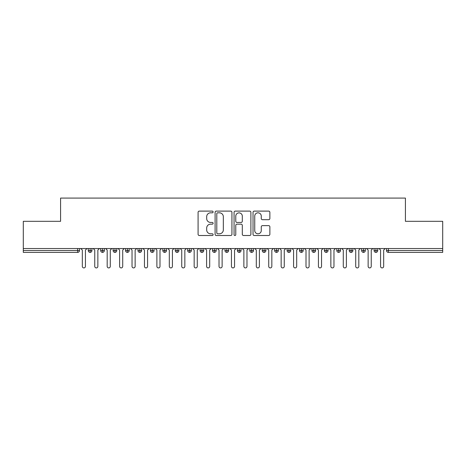 <?xml version="1.0" encoding="UTF-8"?>
<svg xmlns="http://www.w3.org/2000/svg" width="466" height="466" viewBox="0 0 466 466"><rect width="100%" height="100%" fill="white"/><g stroke="black" fill="none" stroke-linecap="round" stroke-linejoin="round"><path stroke-width="0.7" d="M213.119 211.966A0.856 0.856 0 0 0 212.263 211.11L199.302 211.11A1.217 1.217 0 0 0 198.085 212.327L198.085 234.287A1.217 1.217 0 0 0 199.302 235.505L212.263 235.505A0.856 0.856 0 0 0 213.119 234.648A0.856 0.856 0 0 0 212.263 233.798L210.585 233.798A3.903 3.903 0 0 1 206.683 229.895L206.683 228.066A3.903 3.903 0 0 1 210.585 224.163L212.263 224.163A0.856 0.856 0 0 0 213.119 223.307A0.856 0.856 0 0 0 212.263 222.451L210.585 222.451A3.903 3.903 0 0 1 206.683 218.548L206.683 216.719A3.903 3.903 0 0 1 210.585 212.816L212.263 212.816A0.856 0.856 0 0 0 213.119 211.966M268.649 219.707A1.217 1.217 0 0 0 269.866 218.49L269.866 212.327A1.217 1.217 0 0 0 268.649 211.11L254.255 211.11A1.217 1.217 0 0 0 253.032 212.327L253.032 234.287A1.217 1.217 0 0 0 254.255 235.505L268.649 235.505A1.217 1.217 0 0 0 269.866 234.287L269.866 226.843A1.217 1.217 0 0 0 268.649 225.626L262.486 225.626A1.217 1.217 0 0 0 261.269 226.843L261.269 230.536A3.262 3.262 0 0 1 258.007 233.798A3.262 3.262 0 0 1 254.745 230.536L254.745 216.078A3.262 3.262 0 0 1 258.007 212.816A3.262 3.262 0 0 1 261.269 216.078L261.269 218.49A1.217 1.217 0 0 0 262.486 219.707L268.649 219.707M23.3 248.535L442.7 248.535L442.7 221.321L405.42 221.321L405.42 198.079L60.58 198.079L60.58 221.321L23.3 221.321L23.3 250.522L77.636 250.522L77.636 248.535M231.934 212.327A1.217 1.217 0 0 0 230.711 211.11L216.317 211.11A1.217 1.217 0 0 0 215.1 212.327L215.1 234.287A1.217 1.217 0 0 0 216.317 235.505L230.711 235.505A1.217 1.217 0 0 0 231.934 234.287L231.934 212.327M235.289 211.11L249.683 211.11A1.217 1.217 0 0 1 250.9 212.327L250.9 234.287A1.217 1.217 0 0 1 249.683 235.505L243.52 235.505A1.217 1.217 0 0 1 242.303 234.287L242.303 225.381A1.217 1.217 0 0 0 241.079 224.163L236.996 224.163A1.217 1.217 0 0 0 235.773 225.381L235.773 234.648A0.856 0.856 0 0 1 234.922 235.505A0.856 0.856 0 0 1 234.066 234.648L234.066 212.327A1.217 1.217 0 0 1 235.289 211.11M79.5 248.535L79.5 250.522A1.864 1.864 0 0 1 77.636 252.386L23.3 252.386L23.3 250.522M442.7 248.535L442.7 252.386L388.364 252.386A1.864 1.864 0 0 1 386.5 250.522L386.5 248.535L386.5 250.522A1.864 1.864 0 0 0 388.364 252.386L388.364 250.522L442.7 250.522M90.124 248.535L90.124 250.522L88.26 250.522L88.26 248.535L88.26 250.522A1.864 1.864 0 0 0 90.124 252.386A1.864 1.864 0 0 0 91.924 250.522L91.924 248.535L91.924 250.522A1.864 1.864 0 0 1 90.124 252.386A1.864 1.864 0 0 1 88.26 250.522A1.864 1.864 0 0 0 90.124 252.386L90.124 250.522L91.924 250.522M77.636 252.386A1.864 1.864 0 0 0 79.5 250.522A1.864 1.864 0 0 1 77.636 252.386L77.636 250.522L79.5 250.522M102.549 248.535L102.549 250.522L100.685 250.522L100.685 248.535L100.685 250.522A1.864 1.864 0 0 0 102.549 252.386A1.864 1.864 0 0 0 104.355 250.522L104.355 248.535L104.355 250.522A1.864 1.864 0 0 1 102.549 252.386A1.864 1.864 0 0 1 100.685 250.522A1.864 1.864 0 0 0 102.549 252.386L102.549 250.522L104.355 250.522M114.98 248.535L114.98 250.522L113.116 250.522L113.116 248.535L113.116 250.522A1.864 1.864 0 0 0 114.98 252.386A1.864 1.864 0 0 0 116.78 250.522L116.78 248.535L116.78 250.522A1.864 1.864 0 0 1 114.98 252.386A1.864 1.864 0 0 1 113.116 250.522A1.864 1.864 0 0 0 114.98 252.386L114.98 250.522L116.78 250.522M127.404 248.535L127.404 252.386A1.864 1.864 0 0 1 125.54 250.522L125.54 248.535L125.54 250.522A1.864 1.864 0 0 0 127.404 252.386A1.864 1.864 0 0 0 129.204 250.522L129.204 248.535M139.829 248.535L139.829 252.386A1.864 1.864 0 0 1 137.965 250.522A1.864 1.864 0 0 0 139.829 252.386A1.864 1.864 0 0 1 137.965 250.522L137.965 248.535M141.635 248.535L141.635 250.522A1.864 1.864 0 0 1 139.829 252.386A1.864 1.864 0 0 0 141.635 250.522L137.965 250.522M152.26 248.535L152.26 250.522L150.396 250.522L150.396 248.535L150.396 250.522A1.864 1.864 0 0 0 152.26 252.386A1.864 1.864 0 0 0 154.06 250.522L154.06 248.535L154.06 250.522A1.864 1.864 0 0 1 152.26 252.386A1.864 1.864 0 0 1 150.396 250.522A1.864 1.864 0 0 0 152.26 252.386L152.26 250.522L154.06 250.522M164.684 252.386A1.864 1.864 0 0 1 162.82 250.522L162.82 248.535L162.82 250.522A1.864 1.864 0 0 0 164.684 252.386A1.864 1.864 0 0 0 166.484 250.522L166.484 248.535L166.484 250.522A1.864 1.864 0 0 1 164.684 252.386L164.684 250.522L166.484 250.522M177.109 248.535L177.109 250.522L175.245 250.522L175.245 248.535L175.245 250.522A1.864 1.864 0 0 0 177.109 252.386A1.864 1.864 0 0 0 178.915 250.522L178.915 248.535L178.915 250.522A1.864 1.864 0 0 1 177.109 252.386A1.864 1.864 0 0 1 175.245 250.522A1.864 1.864 0 0 0 177.109 252.386L177.109 250.522L178.915 250.522M189.54 248.535L189.54 252.386A1.864 1.864 0 0 1 187.676 250.522L187.676 248.535L187.676 250.522A1.864 1.864 0 0 0 189.54 252.386A1.864 1.864 0 0 0 191.34 250.522L191.34 248.535M201.964 248.535L201.964 252.386A1.864 1.864 0 0 1 200.1 250.522L200.1 248.535L200.1 250.522A1.864 1.864 0 0 0 201.964 252.386A1.864 1.864 0 0 0 203.764 250.522L203.764 248.535M214.389 248.535L214.389 252.386A1.864 1.864 0 0 1 212.525 250.522L212.525 248.535L212.525 250.522A1.864 1.864 0 0 0 214.389 252.386A1.864 1.864 0 0 0 216.195 250.522L216.195 248.535M226.82 248.535L226.82 250.522L224.956 250.522L224.956 248.535L224.956 250.522A1.864 1.864 0 0 0 226.82 252.386A1.864 1.864 0 0 0 228.62 250.522L228.62 248.535L228.62 250.522A1.864 1.864 0 0 1 226.82 252.386A1.864 1.864 0 0 1 224.956 250.522A1.864 1.864 0 0 0 226.82 252.386L226.82 250.522L228.62 250.522M239.244 248.535L239.244 250.522L237.38 250.522L237.38 248.535L237.38 250.522A1.864 1.864 0 0 0 239.244 252.386A1.864 1.864 0 0 0 241.044 250.522L241.044 248.535L241.044 250.522A1.864 1.864 0 0 1 239.244 252.386A1.864 1.864 0 0 1 237.38 250.522A1.864 1.864 0 0 0 239.244 252.386L239.244 250.522L241.044 250.522M251.669 248.535L251.669 250.522L249.805 250.522L249.805 248.535L249.805 250.522A1.864 1.864 0 0 0 251.669 252.386A1.864 1.864 0 0 0 253.475 250.522L253.475 248.535L253.475 250.522A1.864 1.864 0 0 1 251.669 252.386A1.864 1.864 0 0 1 249.805 250.522A1.864 1.864 0 0 0 251.669 252.386L251.669 250.522L253.475 250.522M264.1 248.535L264.1 252.386A1.864 1.864 0 0 1 262.236 250.522L262.236 248.535L262.236 250.522A1.864 1.864 0 0 0 264.1 252.386A1.864 1.864 0 0 0 265.9 250.522L265.9 248.535M276.524 248.535L276.524 252.386A1.864 1.864 0 0 1 274.66 250.522L274.66 248.535L274.66 250.522A1.864 1.864 0 0 0 276.524 252.386A1.864 1.864 0 0 0 278.324 250.522L278.324 248.535M288.949 248.535L288.949 250.522L287.085 250.522L287.085 248.535L287.085 250.522A1.864 1.864 0 0 0 288.949 252.386A1.864 1.864 0 0 0 290.755 250.522L290.755 248.535L290.755 250.522A1.864 1.864 0 0 1 288.949 252.386A1.864 1.864 0 0 1 287.085 250.522A1.864 1.864 0 0 0 288.949 252.386L288.949 250.522L290.755 250.522M301.38 248.535L301.38 252.386A1.864 1.864 0 0 1 299.516 250.522L299.516 248.535L299.516 250.522A1.864 1.864 0 0 0 301.38 252.386A1.864 1.864 0 0 0 303.18 250.522L303.18 248.535M313.804 248.535L313.804 252.386A1.864 1.864 0 0 1 311.94 250.522L311.94 248.535L311.94 250.522A1.864 1.864 0 0 0 313.804 252.386A1.864 1.864 0 0 0 315.604 250.522L315.604 248.535M326.229 248.535L326.229 252.386A1.864 1.864 0 0 1 324.365 250.522L324.365 248.535L324.365 250.522A1.864 1.864 0 0 0 326.229 252.386A1.864 1.864 0 0 0 328.035 250.522L328.035 248.535M338.66 248.535L338.66 252.386A1.864 1.864 0 0 1 336.796 250.522L336.796 248.535M340.46 248.535L340.46 250.522A1.864 1.864 0 0 1 338.66 252.386A1.864 1.864 0 0 0 340.46 250.522L336.796 250.522A1.864 1.864 0 0 0 338.66 252.386M351.084 248.535L351.084 252.386A1.864 1.864 0 0 1 349.22 250.522L349.22 248.535L349.22 250.522A1.864 1.864 0 0 0 351.084 252.386A1.864 1.864 0 0 0 352.884 250.522L352.884 248.535M363.509 248.535L363.509 252.386A1.864 1.864 0 0 1 361.645 250.522L361.645 248.535L361.645 250.522A1.864 1.864 0 0 0 363.509 252.386A1.864 1.864 0 0 0 365.315 250.522L365.315 248.535M375.94 248.535L375.94 252.386A1.864 1.864 0 0 1 374.076 250.522L374.076 248.535L374.076 250.522A1.864 1.864 0 0 0 375.94 252.386A1.864 1.864 0 0 0 377.74 250.522L377.74 248.535M164.684 248.535L164.684 250.522L162.82 250.522M217.663 212.816A0.856 0.856 0 0 0 216.806 213.673L216.806 232.942A0.856 0.856 0 0 0 217.663 233.798L219.428 233.798A3.903 3.903 0 0 0 223.331 229.895L223.331 216.719A3.903 3.903 0 0 0 219.428 212.816L217.663 212.816M242.303 216.142A3.262 3.262 0 0 0 239.041 212.88A3.262 3.262 0 0 0 235.773 216.142L235.773 221.234A1.217 1.217 0 0 0 236.996 222.451L241.079 222.451A1.217 1.217 0 0 0 242.303 221.234L242.303 216.142M82.325 266.366L82.325 250.085L82.325 266.366A1.555 1.555 0 0 0 83.88 267.921A1.555 1.555 0 0 0 85.435 266.366L85.435 250.085L85.435 266.366M86.985 248.535L85.435 250.085M82.325 250.085L80.775 248.535M94.755 266.366L94.755 250.085L94.755 266.366A1.555 1.555 0 0 0 96.305 267.921A1.555 1.555 0 0 0 97.86 266.366L97.86 250.085L97.86 266.366M107.18 266.366L107.18 250.085L107.18 266.366A1.555 1.555 0 0 0 108.735 267.921A1.555 1.555 0 0 0 110.285 266.366L110.285 250.085L110.285 266.366M119.605 266.366L119.605 250.085L119.605 266.366A1.555 1.555 0 0 0 121.16 267.921A1.555 1.555 0 0 0 122.715 266.366L122.715 250.085L122.715 266.366M132.035 266.366L132.035 250.085L132.035 266.366A1.555 1.555 0 0 0 133.585 267.921A1.555 1.555 0 0 0 135.14 266.366L135.14 250.085L135.14 266.366M99.415 248.535L97.86 250.085M94.755 250.085L93.2 248.535M111.84 248.535L110.285 250.085M107.18 250.085L105.625 248.535M124.265 248.535L122.715 250.085M119.605 250.085L118.055 248.535M136.695 248.535L135.14 250.085M132.035 250.085L130.48 248.535M144.46 266.366L144.46 250.085L144.46 266.366A1.555 1.555 0 0 0 146.015 267.921A1.555 1.555 0 0 0 147.565 266.366L147.565 250.085L147.565 266.366M149.12 248.535L147.565 250.085M144.46 250.085L142.905 248.535M156.885 266.366L156.885 250.085L156.885 266.366A1.555 1.555 0 0 0 158.44 267.921A1.555 1.555 0 0 0 159.995 266.366L159.995 250.085L159.995 266.366M169.315 266.366L169.315 250.085L169.315 266.366A1.555 1.555 0 0 0 170.865 267.921A1.555 1.555 0 0 0 172.42 266.366L172.42 250.085L172.42 266.366M181.74 266.366L181.74 250.085L181.74 266.366A1.555 1.555 0 0 0 183.295 267.921A1.555 1.555 0 0 0 184.845 266.366L184.845 250.085L184.845 266.366M161.545 248.535L159.995 250.085M156.885 250.085L155.335 248.535M173.975 248.535L172.42 250.085M169.315 250.085L167.76 248.535M186.4 248.535L184.845 250.085M181.74 250.085L180.185 248.535M194.165 266.366L194.165 250.085L194.165 266.366A1.555 1.555 0 0 0 195.72 267.921A1.555 1.555 0 0 0 197.275 266.366L197.275 250.085L197.275 266.366M198.825 248.535L197.275 250.085M194.165 250.085L192.615 248.535M206.595 266.366L206.595 250.085L206.595 266.366A1.555 1.555 0 0 0 208.145 267.921A1.555 1.555 0 0 0 209.7 266.366L209.7 250.085L209.7 266.366M211.255 248.535L209.7 250.085M206.595 250.085L205.04 248.535M219.02 266.366L219.02 250.085L219.02 266.366A1.555 1.555 0 0 0 220.575 267.921A1.555 1.555 0 0 0 222.125 266.366L222.125 250.085L222.125 266.366M223.68 248.535L222.125 250.085M219.02 250.085L217.465 248.535M231.445 266.366L231.445 250.085L231.445 266.366A1.555 1.555 0 0 0 233 267.921A1.555 1.555 0 0 0 234.555 266.366L234.555 250.085L234.555 266.366M236.105 248.535L234.555 250.085M231.445 250.085L229.895 248.535M243.875 266.366L243.875 250.085L243.875 266.366A1.555 1.555 0 0 0 245.425 267.921A1.555 1.555 0 0 0 246.98 266.366L246.98 250.085L246.98 266.366M248.535 248.535L246.98 250.085M243.875 250.085L242.32 248.535M256.3 266.366L256.3 250.085L256.3 266.366A1.555 1.555 0 0 0 257.855 267.921A1.555 1.555 0 0 0 259.405 266.366L259.405 250.085L259.405 266.366M260.96 248.535L259.405 250.085M256.3 250.085L254.745 248.535M268.725 266.366L268.725 250.085L268.725 266.366A1.555 1.555 0 0 0 270.28 267.921A1.555 1.555 0 0 0 271.835 266.366L271.835 250.085L271.835 266.366M273.385 248.535L271.835 250.085M268.725 250.085L267.175 248.535M281.155 266.366L281.155 250.085L281.155 266.366A1.555 1.555 0 0 0 282.705 267.921A1.555 1.555 0 0 0 284.26 266.366L284.26 250.085L284.26 266.366M285.815 248.535L284.26 250.085M281.155 250.085L279.6 248.535M293.58 266.366L293.58 250.085L293.58 266.366A1.555 1.555 0 0 0 295.135 267.921A1.555 1.555 0 0 0 296.685 266.366L296.685 250.085L296.685 266.366M298.24 248.535L296.685 250.085M293.58 250.085L292.025 248.535M306.005 266.366L306.005 250.085L306.005 266.366A1.555 1.555 0 0 0 307.56 267.921A1.555 1.555 0 0 0 309.115 266.366L309.115 250.085L309.115 266.366M310.665 248.535L309.115 250.085M306.005 250.085L304.455 248.535M318.435 266.366L318.435 250.085L318.435 266.366A1.555 1.555 0 0 0 319.985 267.921A1.555 1.555 0 0 0 321.54 266.366L321.54 250.085L321.54 266.366M323.095 248.535L321.54 250.085M318.435 250.085L316.88 248.535M330.86 266.366L330.86 250.085L330.86 266.366A1.555 1.555 0 0 0 332.415 267.921A1.555 1.555 0 0 0 333.965 266.366L333.965 250.085L333.965 266.366M335.52 248.535L333.965 250.085M330.86 250.085L329.305 248.535M343.285 266.366L343.285 250.085L343.285 266.366A1.555 1.555 0 0 0 344.84 267.921A1.555 1.555 0 0 0 346.395 266.366L346.395 250.085L346.395 266.366M347.945 248.535L346.395 250.085M343.285 250.085L341.735 248.535M355.715 266.366L355.715 250.085L355.715 266.366A1.555 1.555 0 0 0 357.265 267.921A1.555 1.555 0 0 0 358.82 266.366L358.82 250.085L358.82 266.366M360.375 248.535L358.82 250.085M355.715 250.085L354.16 248.535M368.14 266.366L368.14 250.085L368.14 266.366A1.555 1.555 0 0 0 369.695 267.921A1.555 1.555 0 0 0 371.245 266.366L371.245 250.085L371.245 266.366M372.8 248.535L371.245 250.085M368.14 250.085L366.585 248.535M380.565 266.366L380.565 250.085L380.565 266.366A1.555 1.555 0 0 0 382.12 267.921A1.555 1.555 0 0 0 383.675 266.366L383.675 250.085L383.675 266.366M385.225 248.535L383.675 250.085M380.565 250.085L379.015 248.535M388.364 248.535L388.364 250.522L386.5 250.522A1.864 1.864 0 0 0 388.364 252.386M125.54 250.522A1.864 1.864 0 0 0 127.404 252.386A1.864 1.864 0 0 0 129.204 250.522L125.54 250.522M187.676 250.522A1.864 1.864 0 0 0 189.54 252.386A1.864 1.864 0 0 0 191.34 250.522L187.676 250.522M200.1 250.522A1.864 1.864 0 0 0 201.964 252.386A1.864 1.864 0 0 0 203.764 250.522L200.1 250.522M212.525 250.522A1.864 1.864 0 0 0 214.389 252.386A1.864 1.864 0 0 0 216.195 250.522L212.525 250.522M262.236 250.522A1.864 1.864 0 0 0 264.1 252.386A1.864 1.864 0 0 0 265.9 250.522L262.236 250.522M274.66 250.522A1.864 1.864 0 0 0 276.524 252.386A1.864 1.864 0 0 0 278.324 250.522L274.66 250.522M299.516 250.522L303.18 250.522A1.864 1.864 0 0 1 301.38 252.386M311.94 250.522A1.864 1.864 0 0 0 313.804 252.386A1.864 1.864 0 0 0 315.604 250.522L311.94 250.522M324.365 250.522A1.864 1.864 0 0 0 326.229 252.386A1.864 1.864 0 0 0 328.035 250.522L324.365 250.522M349.22 250.522L352.884 250.522A1.864 1.864 0 0 1 351.084 252.386M361.645 250.522L365.315 250.522A1.864 1.864 0 0 1 363.509 252.386M374.076 250.522A1.864 1.864 0 0 0 375.94 252.386A1.864 1.864 0 0 0 377.74 250.522L374.076 250.522"/></g></svg>
